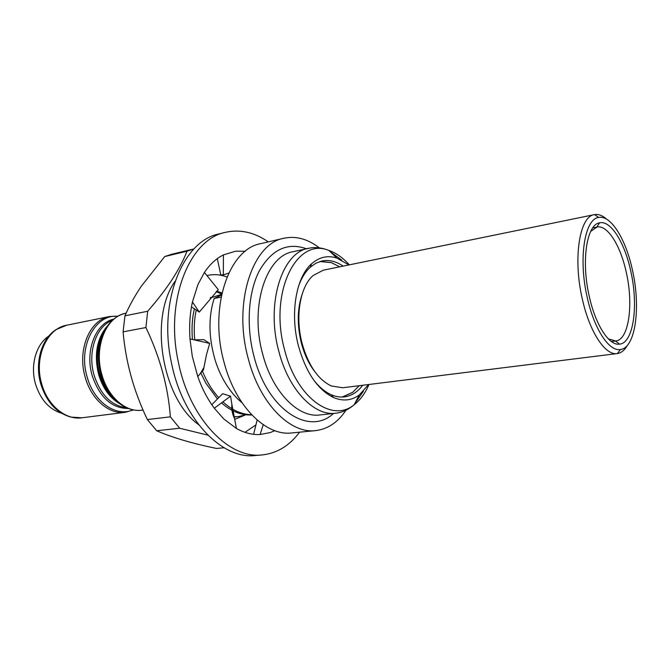 <?xml version="1.0" encoding="UTF-8"?>
<svg xmlns="http://www.w3.org/2000/svg" width="670" height="670" viewBox="0 0 670 670"><rect width="100%" height="100%" fill="white"/><g stroke="black" fill="none" stroke-linecap="round" stroke-linejoin="round"><path stroke-width="1" d="M217.457 259.34L216.519 259.223M175.079 281.283L174.987 281.417C148.732 318.091 162.023 398.491 198.663 424.705M147.685 311.257L124.947 315.821C129.159 306.098 134.578 296.274 141.219 286.358L164.736 256.543L171.738 254.257L193.948 248.93L187.014 251.208C183.639 259.901 178.681 269.34 172.14 279.516C165.465 289.675 157.316 300.252 147.685 311.257L145.901 327.546C159.921 356.875 168.086 386.64 170.381 416.832L179.677 428.239L207.834 435.131M245.027 415.124L234.885 419.269M210.774 297.329L211.31 297.664M221.988 292.932L216.686 291.149M216.159 291.651L221.745 294.038M206.946 275.579C213.579 273.971 220.263 274.457 227.004 277.028M124.947 315.821L123.096 331.851C125.709 362.06 133.799 391.297 147.375 419.562L156.688 430.751C172.19 437.518 192.148 443.423 216.552 448.456L224.082 447.761M156.688 430.751L179.677 428.239M147.375 419.562L170.381 416.832M123.096 331.851L145.901 327.546M164.736 256.543L187.014 251.208M244.986 432.334L255.94 424.88M194.191 339.849L203.814 339.656L209.685 343.409L206.544 354.447L203.445 369.882L200.213 373.692L203.982 367.378M299.591 432.175C289.457 445.759 276.961 453.347 262.112 454.938L255.387 455.508C222.155 459.762 182.567 419.303 171.478 362.947C157.919 301.575 182.96 240.748 218.956 233.939L225.505 232.322C240.086 229.073 254.349 232.264 268.302 241.887M262.112 454.938C228.981 459.193 189.426 418.516 178.295 361.859C164.686 300.177 189.618 239.098 225.505 232.322M274.792 430.668L270.27 432.56L260.094 434.537C252.272 434.939 244.383 432.904 236.418 428.457L223.847 419.01L214.308 408.214C207.566 399.186 202.055 388.634 197.767 376.574L192.282 356.256L189.987 338.886C189.099 325.871 189.92 313.577 192.432 301.994L197.943 284.541L204.417 272.439C209.861 264.349 216.192 258.503 223.42 254.893L235.572 251.2L245.295 251.258M223.42 254.893L223.328 274.918L220.757 274.826L217.306 258.628M228.772 273.042L223.328 274.918M192.432 301.994L199.292 312.086L191.478 306.885M204.417 272.439L218.311 289.658L199.292 312.086M197.767 376.574L200.213 373.692M189.987 338.886L209.685 343.409M236.418 428.457L231.904 404.487C231.359 409.554 232.348 414.437 234.86 419.127M211.795 404.705L222.649 393.717L230.555 396.171L231.904 404.487M214.308 408.214L230.555 396.171M253.603 434.311L257.146 420.031M260.094 434.537L263.235 424.705M221.527 295.034L214.182 298.477L213.814 299.591C208.32 317.748 208.73 337.831 215.07 359.84C217.943 369.203 221.929 377.83 227.029 385.727C231.594 392.662 236.594 398.332 242.012 402.729M202.399 371.113C206.653 381.465 212.097 390.309 218.747 397.662M222.892 401.849C231.929 410.132 241.51 414.437 251.644 414.772M200.816 372.981L205.849 383.148L217.457 398.968M221.502 402.888C231.117 411.347 241.234 415.383 251.845 414.981M214.182 298.477L221.117 297.086M234.475 416.774L238.419 416.564L245.999 414.789M234.5 416.958L238.419 416.556M61.548 413.239C49.253 409.387 40.594 399.73 35.585 384.27C29.957 365.602 36.071 344.171 48.86 336.047M345.996 410.199C337.906 422.326 327.781 429.127 315.62 430.609C290.21 434.043 259.7 403.524 248.243 358.601C232.699 303.007 252.498 243.403 283.988 238.235C295.981 235.748 307.748 238.947 319.305 247.841M315.62 430.609L291.835 432.937C266.099 436.388 235.43 406.447 224.065 362.303C208.621 307.706 228.839 248.947 260.705 243.654L283.988 238.235M359.195 385.702L352.68 392.377L342.621 397.042M333.099 396.925L331.432 396.514M362.688 385.267C357.587 392.067 351.49 395.945 344.397 396.9C340.1 397.402 335.712 396.682 331.215 394.722C324.975 391.958 319.096 387.017 313.602 379.915M368.584 384.53L359.338 394.915C351.616 400.593 343.057 401.481 333.66 397.595C317.798 389.865 306.073 372.688 298.485 346.063C289.783 313.543 296.056 277.154 311.651 263.737C319.305 257.046 327.705 255.144 336.834 258.05L348.911 264.935M314.741 371.557C308.803 363.885 304.331 354.363 301.333 342.998C297.028 325.118 297.271 308.937 302.07 294.457M594.365 214.643L323.317 270.178L313.091 275.546C300.118 286.659 294.942 316.625 302.095 343.383C308.326 365.359 318.049 379.547 331.24 385.945L342.646 387.762L617.212 353.576C605.37 355.736 589.6 332.127 582.339 299.08C572.766 258.419 579.533 216.201 594.365 214.643L594.566 214.601C598.486 213.948 602.539 215.497 606.727 219.249M630.771 271.157C638.678 305.503 633.527 343.141 619.532 344.146C609.223 345.929 595.571 325.21 589.29 296.467C580.999 261.141 586.719 224.324 599.583 222.834C610.772 220.103 624.708 242.607 630.771 271.157M608.327 338.853L615.705 340.997C628.845 339.874 633.719 304.616 626.291 272.414C620.587 245.672 607.506 224.626 596.97 227.038L590.664 231.435M632.447 270.136C625.889 239.299 610.872 214.794 598.679 217.465C584.583 218.73 578.177 258.955 587.28 297.689C594.181 329.213 609.189 351.742 620.395 349.522C635.537 348.057 640.972 307.254 632.447 270.136M320.319 261.392L331.34 262.581L339.648 266.828L331.399 262.648L319.866 261.534M309.883 265.471L311.332 264.55M342.152 397.05L352.722 392.302L359.179 385.702M627.447 345.259C624.674 350.15 621.333 352.914 617.413 353.551L617.212 353.576M298.309 286.911C301.24 278.418 305.227 271.861 310.252 267.238L315.922 263.193L322.044 260.957C329.071 259.583 336.089 261.308 343.099 266.124M210.179 298.016L221.678 294.339M194.442 308.719C192.173 318.016 191.503 328.258 192.449 339.447M196.268 309.9C194.25 319.054 193.739 329.037 194.736 339.841M341.809 260.153L330.042 251.593M308.602 248.26C281.995 252.372 265.647 303.535 278.795 351.206C288.51 389.848 314.28 416.355 335.729 413.231L319.783 414.956C298.133 418.088 272.255 391.916 262.59 353.718C249.491 306.609 266.107 255.923 292.949 251.727L311.173 247.808C316.86 247.113 322.739 247.984 328.811 250.421C336.08 252.908 342.914 257.716 349.305 264.851M126.002 313.183C106.296 316.248 93.574 346.959 101.874 374.614C107.945 397.193 126.01 412.653 141.956 410.199C136.831 410.886 131.521 409.99 126.027 407.511C114.185 401.833 105.785 390.886 100.81 374.689C95.559 351.934 99.21 333.978 111.773 320.829C116.186 316.726 120.927 314.171 126.002 313.183L126.144 313.15M104.017 331.198C96.991 343.677 95.542 358.073 99.679 374.413C102.862 385.309 108.088 393.893 115.357 400.166M119.168 403.432C109.528 397.603 102.677 387.947 98.624 374.48C94.009 355.226 96.656 339.363 106.58 326.885M112.183 320.444C96.22 326.298 87.259 352.253 94.093 375.2C100.642 394.965 111.463 405.811 126.538 407.745M128.405 408.507C111.748 408.407 99.679 397.436 92.192 375.602C84.705 350.712 95.835 322.865 113.707 319.121M117.719 316.341C95.308 313.769 77.787 346.407 87.117 376.858C93.875 402.218 116.195 417.418 133.095 409.856M133.489 409.931L125.332 412.301C109.327 414.755 91.254 399.529 85.216 377.252C76.966 349.966 89.797 319.615 109.579 316.516L66.673 325.218C46.741 328.384 33.668 357.83 41.775 384.136C47.696 405.618 65.752 420.241 81.891 417.795L70.886 417.1C56.707 413.114 46.691 402.159 40.845 384.237C34.363 362.738 41.674 338.099 56.464 329.406L66.673 325.218M333.459 413.482C309.188 436.421 267.347 409.923 253.93 356.122C245.949 325.779 248.277 292.137 259.298 270.881C271.752 249.441 287.447 242.063 306.366 248.754M368.977 384.479C365.209 393.29 360.276 400.032 354.179 404.714C332.261 423.222 296.433 397.871 284.608 349.916C268.611 292.53 296.592 236.711 328.811 250.421L336.834 258.05M354.974 403.214L363.375 391.33M197.642 340.645L205.556 342.462M109.579 316.516L118.071 316.148M331.215 394.722L333.66 397.595M611.434 341.558L615.537 341.022L619.532 344.146M598.679 217.465L594.566 214.601M599.583 222.834L596.794 227.08L592.741 227.875M620.395 349.522L617.413 353.551M359.338 394.915L354.179 404.714C348.442 409.646 342.295 412.486 335.729 413.231M310.252 267.238L311.651 263.737M125.332 412.301L81.891 417.795M143.062 410.057L141.956 410.199"/></g></svg>
